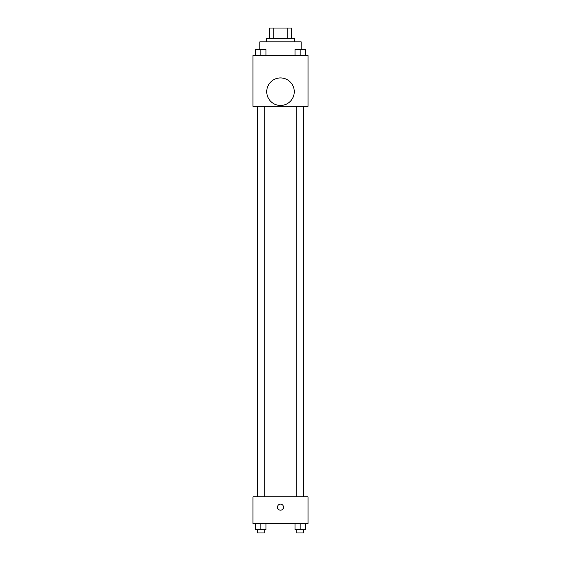<?xml version="1.0" encoding="UTF-8"?>
<svg xmlns="http://www.w3.org/2000/svg" width="561" height="561" viewBox="0 0 561 561"><rect width="100%" height="100%" fill="white"/><g stroke="black" fill="none" stroke-linecap="round" stroke-linejoin="round"><path stroke-width="0.84" d="M273.256 38.372L273.256 28.05L269.315 28.05L269.315 38.372L269.315 28.05M273.256 28.05L291.685 28.05L291.685 38.372M287.744 38.372L287.744 28.05M266.734 41.816L266.734 38.372L294.266 38.372L294.266 41.816M301.145 49.529L301.145 41.816L259.855 41.816L259.855 49.529M252.976 55.574L308.024 55.574L308.024 106.324L252.976 106.324L252.976 55.574M280.5 105.461A13.766 13.766 0 0 1 268.579 84.816A13.766 13.766 0 0 1 292.421 84.816A13.766 13.766 0 0 1 280.5 105.461M252.976 496.822L308.024 496.822L308.024 523.49L252.976 523.49L252.976 496.822M280.5 510.159A3.008 3.008 0 0 1 277.891 505.643A3.008 3.008 0 0 1 283.109 505.643A3.008 3.008 0 0 1 280.5 510.159M295.016 523.49L295.016 529.507L305.338 529.507L305.338 523.49L305.338 529.507M300.177 529.507L300.177 523.49M303.62 529.507L303.62 532.95L296.741 532.95L296.741 529.507M255.662 523.49L255.662 529.507L265.984 529.507L265.984 523.49L265.984 529.507M260.823 529.507L260.823 523.49M264.259 529.507L264.259 532.95L257.38 532.95L257.38 529.507M295.016 55.574L295.016 49.55L305.338 49.55L305.338 55.574L305.338 49.55M300.177 55.574L300.177 49.55L296.741 49.529M303.62 49.55L300.177 49.529M255.662 55.574L255.662 49.55L265.984 49.55L265.984 55.574L265.984 49.55M260.823 55.574L260.823 49.55L257.38 49.529M264.259 49.55L260.823 49.529M303.76 496.822L303.76 106.324M257.24 496.822L257.24 106.324M296.741 106.324L296.741 496.822M303.62 106.324L303.62 496.822M264.259 496.822L264.259 106.324M257.38 496.822L257.38 106.324"/></g></svg>
